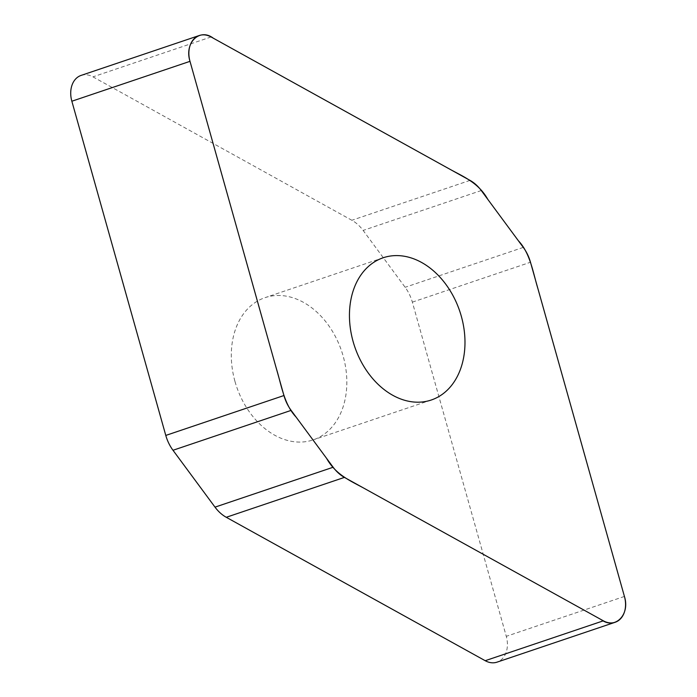 <?xml version="1.0" encoding="UTF-8"?>
<svg xmlns="http://www.w3.org/2000/svg" width="697" height="697" viewBox="0 0 697 697"><rect width="100%" height="100%" fill="white"/><g stroke="black" fill="none" stroke-linecap="round" stroke-linejoin="round"><path stroke-width="0.52" stroke-dasharray="3.48 2.61" d="M81.113 75.407A23.114 17.068 -108.7 0 1 92.936 76.853L351.863 220.269A34.946 25.806 -108.7 0 1 363.128 230.419L405.14 287.286A34.946 25.806 -108.7 0 1 412.345 302.132L506.283 636.326A23.114 17.068 -108.7 0 1 497.031 662.15M234.994 381.512A75.076 55.438 71.3 0 0 313.084 439.912A75.076 55.438 71.3 0 0 343.142 356.045A75.076 55.438 71.3 0 0 265.052 297.645A75.076 55.438 71.3 0 0 234.994 381.512M523.281 247.391L405.14 287.286M412.345 302.132L530.487 262.246M624.425 596.44L506.283 636.326M481.278 190.534L363.128 230.419M211.078 36.958L92.936 76.853M470.013 180.384L351.863 220.269M383.202 257.759L265.052 297.645M431.234 400.026L313.084 439.912"/><path stroke-width="1.05" d="M530.487 262.246A34.946 25.806 71.3 0 0 523.281 247.391L481.278 190.534A34.946 25.806 71.3 0 0 470.013 180.384L211.078 36.958A23.114 17.068 71.3 0 0 199.255 35.521A23.114 17.068 71.3 0 0 190.002 61.336L283.94 395.539A34.946 25.806 71.3 0 0 291.146 410.385L333.157 467.243A34.946 25.806 71.3 0 0 344.423 477.401L603.349 620.818A23.114 17.068 71.3 0 0 615.172 622.264A23.114 17.068 71.3 0 0 624.425 596.44L530.487 262.246M615.172 622.264L497.031 662.15A23.114 17.068 -108.7 0 1 485.199 660.704L226.272 517.287A34.946 25.806 -108.7 0 1 215.007 507.137L172.995 450.271A34.946 25.806 -108.7 0 1 165.79 435.425L71.852 101.231A23.114 17.068 -108.7 0 1 81.113 75.407L199.255 35.521M461.292 316.159A75.076 55.438 -108.7 0 1 431.234 400.026A75.076 55.438 -108.7 0 1 354.686 346.627A75.076 55.438 -108.7 0 1 383.202 257.759A75.076 55.438 -108.7 0 1 461.292 316.159M190.002 61.336C184.095 42.909 199.621 27.68 213.204 38.135L451.368 170.051C464.507 177.151 478.83 183.302 487.848 199.429L518.341 240.7C530.391 253.412 532.909 272.353 538.023 289.037L624.425 596.44C630.332 614.867 614.806 630.097 601.223 619.642L363.059 487.726C349.92 480.625 335.606 474.483 326.579 458.347L296.086 417.076C284.036 404.365 281.527 385.424 276.404 368.739L190.002 61.336L71.852 101.231M603.349 620.818L485.199 660.704M344.423 477.401L226.272 517.287M215.007 507.137L333.157 467.243M291.146 410.385L172.995 450.271M165.79 435.425L283.94 395.539"/></g></svg>
